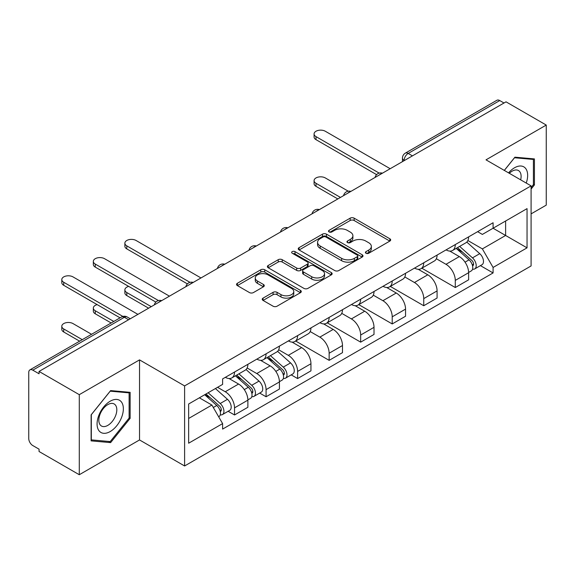 <?xml version="1.0" encoding="UTF-8"?>
<svg xmlns="http://www.w3.org/2000/svg" width="575" height="575" viewBox="0 0 575 575"><rect width="100%" height="100%" fill="white"/><g stroke="black" fill="none" stroke-linecap="round" stroke-linejoin="round"><path stroke-width="0.86" d="M365.988 253.244A1.962 1.136 0 0 0 368.769 253.244L389.85 241.076A2.803 1.617 0 0 0 390.669 239.926A2.803 1.617 0 0 0 389.85 238.783L354.135 218.162A2.803 1.617 0 0 0 350.168 218.162L329.087 230.331A1.962 1.136 0 0 0 328.512 231.136A1.962 1.136 0 0 0 329.087 231.941A1.962 1.136 0 0 0 331.861 231.941L334.592 230.359A8.977 5.182 0 0 1 347.286 230.359L350.268 232.084A8.977 5.182 0 0 1 352.899 235.75A8.977 5.182 0 0 1 350.268 239.416L347.537 240.99A1.962 1.136 0 0 0 346.962 241.787A1.962 1.136 0 0 0 347.537 242.592A1.962 1.136 0 0 0 350.312 242.592L353.043 241.018A8.977 5.182 0 0 1 365.743 241.018L368.719 242.736A8.977 5.182 0 0 1 371.349 246.402A8.977 5.182 0 0 1 368.719 250.068L365.988 251.642A1.962 1.136 0 0 0 365.412 252.447A1.962 1.136 0 0 0 365.988 253.244L365.988 251.642M263.055 298.123A2.803 1.617 0 0 0 262.236 299.266A2.803 1.617 0 0 0 263.055 300.416L273.082 306.202A2.803 1.617 0 0 0 277.049 306.202L300.459 292.682A2.803 1.617 0 0 0 301.286 291.539A2.803 1.617 0 0 0 300.459 290.389L264.744 269.768A2.803 1.617 0 0 0 260.777 269.768L237.36 283.288A2.803 1.617 0 0 0 236.541 284.431A2.803 1.617 0 0 0 237.36 285.581L249.464 292.567A2.803 1.617 0 0 0 253.438 292.567L263.458 286.781A2.803 1.617 0 0 0 264.277 285.638A2.803 1.617 0 0 0 263.458 284.488L257.456 281.024A7.504 4.334 0 0 1 255.257 277.962A7.504 4.334 0 0 1 259.886 273.959A7.504 4.334 0 0 1 268.072 274.9L291.582 288.47A7.504 4.334 0 0 1 293.782 291.539A7.504 4.334 0 0 1 289.146 295.543A7.504 4.334 0 0 1 280.967 294.601L277.049 292.337A2.803 1.617 0 0 0 273.082 292.337L263.055 298.123L263.055 300.416M184.604 385.911L139.531 359.885L79.285 394.666L39.057 371.436L506.022 101.84L546.25 125.062L486.012 159.843L531.092 185.869L184.604 385.911L184.604 465.973L531.092 265.938L531.092 185.869M334.787 270.573A2.803 1.617 0 0 0 338.754 270.573L362.171 257.054A2.803 1.617 0 0 0 362.99 255.911A2.803 1.617 0 0 0 362.171 254.761L326.456 234.14A2.803 1.617 0 0 0 322.489 234.14L299.072 247.66A2.803 1.617 0 0 0 298.252 248.81A2.803 1.617 0 0 0 299.072 249.952L334.787 270.573M293.013 253.668A1.962 1.136 0 0 1 295.004 253.949L295.004 251.613L331.315 272.579A2.803 1.617 0 0 1 332.142 273.722A2.803 1.617 0 0 1 331.315 274.872L307.905 288.384A2.803 1.617 0 0 1 303.931 288.384L268.216 267.763L268.216 265.478A2.803 1.617 0 0 0 267.397 266.62A2.803 1.617 0 0 0 268.216 267.763M268.216 265.478L278.235 259.692A2.803 1.617 0 0 1 282.21 259.692L296.693 268.051A2.803 1.617 0 0 0 300.66 268.051L307.309 264.213A2.803 1.617 0 0 0 308.128 263.07A2.803 1.617 0 0 0 307.309 261.927L292.229 253.216A1.962 1.136 0 0 1 291.654 252.418A1.962 1.136 0 0 1 292.862 251.368A1.962 1.136 0 0 1 295.004 251.613M79.285 394.666L79.285 474.727L39.057 451.504L39.057 449.168L32.797 445.553M531.092 213.878L546.25 205.131L546.25 125.062M79.285 474.727L139.531 439.947L184.604 465.973M32.789 370.156A5.714 3.299 -120 0 0 29.936 369.869A5.714 3.299 -120 0 0 28.75 372.492L28.75 438.545A5.714 3.299 -120 0 0 32.789 445.553M39.057 371.436L39.057 373.772L32.797 370.156L124.365 317.285L128.613 319.736M412.426 155.875L408.185 153.424A5.714 3.299 60 0 0 405.325 153.144L496.901 100.273A5.714 3.299 60 0 1 499.754 100.553L408.185 153.424A5.714 3.299 120 0 0 404.139 160.425L404.139 160.662M504.002 103.004L499.754 100.553M455.285 244.576A13.153 7.59 60 0 1 452.561 250.477L465.901 242.779A13.153 7.59 -120 0 0 468.625 236.871M436.346 258.736L445.984 264.299A13.153 7.59 60 0 1 455.285 280.406L468.625 272.701A13.153 7.59 -120 0 0 459.324 256.594L449.779 251.081M468.625 272.701L468.625 279.824L455.285 287.529L421.842 268.216M452.561 250.477A13.153 7.59 60 0 1 446.085 249.888M455.285 280.406L455.285 287.529M423.746 262.782A13.153 7.59 60 0 1 421.022 268.683L434.369 260.985A13.153 7.59 -120 0 0 437.086 255.077M390.303 286.422L423.746 305.735L437.086 298.03L437.086 290.907A13.153 7.59 -120 0 0 427.793 274.807L418.241 269.287M421.022 268.683A13.153 7.59 60 0 1 414.553 268.094M404.814 276.942L414.446 282.505A13.153 7.59 60 0 1 423.746 298.612L423.746 305.735M392.215 280.988A13.153 7.59 60 0 1 389.491 286.889L402.831 279.191A13.153 7.59 -120 0 0 405.555 273.283M358.771 304.628L392.215 323.941L405.555 316.236L405.555 309.113A13.153 7.59 -120 0 0 396.254 293.013L386.709 287.5M389.491 286.889A13.153 7.59 60 0 1 383.015 286.3M373.276 295.147L382.914 300.711A13.153 7.59 60 0 1 392.215 316.818L392.215 323.941M360.676 299.194A13.153 7.59 60 0 1 357.952 305.102L371.299 297.397A13.153 7.59 -120 0 0 374.016 291.496M327.232 322.834L360.676 342.147L374.016 334.442L374.016 327.326A13.153 7.59 -120 0 0 364.723 311.219L355.17 305.706M357.952 305.102A13.153 7.59 60 0 1 351.483 304.506M364.723 311.219L351.382 318.917A13.153 7.59 60 0 1 360.676 335.024L360.676 342.147M341.744 313.353L351.375 318.917M329.144 317.4A13.153 7.59 60 0 1 326.42 323.308L339.76 315.603A13.153 7.59 -120 0 0 342.484 309.702M295.701 341.04L329.144 360.353L342.484 352.647L342.484 345.532A13.153 7.59 -120 0 0 333.184 329.425L323.639 323.912M326.42 323.308A13.153 7.59 60 0 1 319.944 322.712M310.205 331.567L319.844 337.13A13.153 7.59 60 0 1 329.144 353.23L329.144 360.353M297.606 335.606A13.153 7.59 60 0 1 294.882 341.514L308.229 333.809A13.153 7.59 -120 0 0 310.946 327.908M291.209 374.864L297.606 378.558L310.946 370.853L310.946 363.738A13.153 7.59 -120 0 0 301.652 347.631L292.1 342.118M294.882 341.514A13.153 7.59 60 0 1 288.413 340.918M278.674 349.772L288.305 355.336A13.153 7.59 60 0 1 297.606 371.436L297.606 378.558M266.074 353.819A13.153 7.59 60 0 1 263.35 359.72L276.69 352.015A13.153 7.59 -120 0 0 279.414 346.114M259.677 393.07L266.074 396.764L279.414 389.059L279.414 381.944A13.153 7.59 -120 0 0 270.113 365.837L260.568 360.324M263.35 359.72A13.153 7.59 60 0 1 256.874 359.123M247.135 367.978L256.773 373.542A13.153 7.59 60 0 1 266.074 389.649L266.074 396.764M234.535 372.025A13.153 7.59 60 0 1 231.811 377.926L245.158 370.221A13.153 7.59 -120 0 0 247.875 364.32M217.558 387.313L225.242 391.747A13.153 7.59 60 0 1 234.535 407.855L247.882 400.15A13.153 7.59 -120 0 0 238.582 384.043L229.03 378.53M228.138 411.276L234.535 414.97L247.875 407.272L247.875 400.15M231.811 377.926A13.153 7.59 60 0 1 225.342 377.329M234.535 407.855L234.535 414.97M477.624 231.682L482.368 234.42L527.045 208.632L505.619 221.001L505.619 235.47L482.368 248.896L467.885 240.53M188.65 418.471L211.895 405.052L222.611 423.61L188.65 443.217L188.65 404.002L222.611 384.395L222.611 378.911L493.084 222.748L493.084 228.239L527.045 247.847L493.084 267.454L482.368 248.896M527.045 208.632L527.045 247.847M222.611 423.61L222.611 429.094L493.084 272.938L493.084 267.454M531.092 189.082L534.427 184.927L534.427 158.923L514.92 157.176L504.289 170.401M139.531 359.885L139.531 439.947M91.116 440.874L110.623 442.613L130.13 418.348L130.13 392.337L110.623 390.598L91.116 414.863L91.116 440.874M211.895 405.052L199.36 397.814M480.42 265.628L493.084 272.938M533.413 184.345L534.427 184.927M108.56 441.427L110.623 442.613M129.116 417.766L130.13 418.348M366.778 253.525L368.719 252.403A8.977 5.182 0 0 0 371.349 248.738L371.349 246.402M352.899 235.75L352.899 238.079A8.977 5.182 0 0 1 350.268 241.744L348.321 242.866M389.814 241.097L354.135 220.498A2.803 1.617 0 0 0 350.168 220.498L329.87 232.214M362.135 257.075L326.456 236.476A2.803 1.617 0 0 0 322.489 236.476L299.108 249.974M357.212 256.709A1.962 1.136 0 0 0 357.787 255.911A1.962 1.136 0 0 0 357.212 255.106L325.86 237.008A1.962 1.136 0 0 0 323.078 237.008L320.203 238.668A8.977 5.182 0 0 0 317.572 242.334A8.977 5.182 0 0 0 320.203 245.999L341.636 258.369A8.977 5.182 0 0 0 354.337 258.369L357.212 256.709L357.212 259.045A1.962 1.136 0 0 0 357.787 258.247L357.787 255.911M317.572 242.334L317.572 244.67A8.977 5.182 0 0 0 320.203 248.335L320.203 245.999M357.212 259.045L354.337 260.705A8.977 5.182 0 0 1 341.636 260.705L320.203 248.335M268.252 267.785L278.235 262.02L278.235 259.692M308.128 263.07L308.128 265.406A2.803 1.617 0 0 1 307.309 266.548L300.66 270.387A2.803 1.617 0 0 1 296.693 270.387L282.21 262.02A2.803 1.617 0 0 0 278.235 262.02M295.004 253.949L331.279 274.893M311.722 276.733A7.504 4.334 0 0 0 319.901 277.668A7.504 4.334 0 0 0 324.537 273.664A7.504 4.334 0 0 0 322.338 270.602L314.051 265.815A2.803 1.617 0 0 0 310.083 265.815L303.435 269.653A2.803 1.617 0 0 0 302.615 270.803A2.803 1.617 0 0 0 303.435 271.946L311.722 276.733L311.722 279.062A7.504 4.334 0 0 0 319.901 280.003A7.504 4.334 0 0 0 324.537 276L324.537 273.664M302.615 270.803L302.615 273.139A2.803 1.617 0 0 0 303.435 274.282L303.435 271.946M311.722 279.062L303.435 274.282M293.782 291.539L293.782 293.868A7.504 4.334 0 0 1 289.146 297.872A7.504 4.334 0 0 1 280.967 296.937L277.049 294.673A2.803 1.617 0 0 0 273.082 294.673L263.098 300.438M255.257 277.962L255.257 280.298A7.504 4.334 0 0 0 257.456 283.36L257.456 281.024M263.422 286.803L257.456 283.36M300.423 292.704L264.744 272.104A2.803 1.617 0 0 0 260.777 272.104L237.403 285.603M456.198 248.378L469.042 259.85A7.144 4.126 60 0 1 471.292 270.897L468.625 272.435M456.536 248.68L462.588 252.173M348.263 191.195L325.299 177.934A6.577 3.795 -0 0 0 318.133 177.114A6.577 3.795 -0 0 0 314.079 180.622A6.577 3.795 -0 0 0 316.006 183.303L340.465 197.426M457.492 247.631L471.787 260.389A3.428 1.984 60 0 1 472.866 265.693A3.428 1.984 60 0 1 472.557 265.822M459.633 246.395L472.485 257.866A7.144 4.126 60 0 1 474.727 268.913A7.144 4.126 60 0 1 472.564 269.143M466.799 242.097L479.758 253.661A7.144 4.126 60 0 1 482.001 264.716L474.727 268.913M337.834 198.943L316.006 186.336A6.577 3.795 180 0 1 314.079 183.655L314.079 180.622M376.603 174.642L316.006 139.653A6.577 3.795 180 0 1 314.079 136.972L314.079 133.932A6.577 3.795 -0 0 0 316.006 136.62L379.213 173.111M390.188 168.712L325.299 131.251A6.577 3.795 -0 0 0 318.133 130.424A6.577 3.795 -0 0 0 314.079 133.932M526.226 183.066A18.58 10.731 120 0 0 525.895 168.798A18.58 10.731 120 0 0 508.559 172.867M520.67 179.853A12.722 7.346 120 0 0 519.908 171.882A12.722 7.346 120 0 0 518.477 170.552A12.722 7.346 120 0 0 509.328 173.305M504.332 170.423L514.51 157.751L533.413 159.44L533.413 184.64L531.092 187.536M532.163 158.714L533.413 159.44M121.598 402.213A18.58 10.731 120 0 0 103.644 407.028A18.58 10.731 120 0 0 98.835 430.531A18.58 10.731 120 0 0 116.782 425.716A18.58 10.731 120 0 0 121.598 402.213M115.611 405.296A12.722 7.346 120 0 0 114.181 403.973A12.722 7.346 120 0 0 102.35 409.91A12.722 7.346 120 0 0 100.036 424.681A12.722 7.346 120 0 0 101.466 426.01A12.722 7.346 120 0 0 113.297 420.066A12.722 7.346 120 0 0 115.611 405.296M110.213 441.571L91.317 439.882L91.317 414.683L110.213 391.173L129.116 392.862L129.116 418.061L110.213 441.571M127.866 392.136L129.116 392.862M266.987 357.621L279.831 369.085A7.144 4.126 60 0 1 282.081 380.14L279.414 381.678M267.325 357.923L273.377 361.416M128.699 286.408A6.577 3.795 -0 0 0 124.868 289.857A6.577 3.795 -0 0 0 126.795 292.546L151.254 306.662M268.281 356.874L282.577 369.632A3.428 1.984 60 0 1 283.655 374.936A3.428 1.984 60 0 1 283.346 375.058M270.423 355.637L283.274 367.102A7.144 4.126 60 0 1 285.516 378.156A7.144 4.126 60 0 1 283.353 378.386M277.588 351.332L290.548 362.904A7.144 4.126 60 0 1 292.79 373.951L285.516 378.156M148.623 308.186L126.795 295.579A6.577 3.795 180 0 1 124.868 292.891L124.868 289.857M187.393 283.877L126.795 248.896A6.577 3.795 180 0 1 124.868 246.208L124.868 243.175A6.577 3.795 -0 0 0 126.795 245.863L190.002 282.354M200.977 277.955L136.088 240.494A6.577 3.795 -0 0 0 128.922 239.667A6.577 3.795 -0 0 0 124.868 243.175M235.448 375.827L248.299 387.291A7.144 4.126 60 0 1 250.542 398.346L247.875 399.884M235.786 376.129L241.838 379.622M97.168 304.613A6.577 3.795 -0 0 0 93.33 308.063A6.577 3.795 -0 0 0 95.256 310.752L113.8 321.454M236.742 375.08L251.045 387.838A3.428 1.984 60 0 1 252.123 393.142A3.428 1.984 60 0 1 251.807 393.264M238.884 373.843L251.735 385.308A7.144 4.126 60 0 1 253.978 396.362A7.144 4.126 60 0 1 251.821 396.592M246.05 369.538L259.016 381.11A7.144 4.126 60 0 1 261.258 392.157L253.978 396.362M111.169 322.97L95.256 313.785A6.577 3.795 180 0 1 93.33 311.104L93.33 308.063M155.854 302.083L95.256 267.102A6.577 3.795 180 0 1 93.33 264.414L93.33 261.381A6.577 3.795 -0 0 0 95.256 264.069L158.463 300.56M169.445 296.161L104.557 258.7A6.577 3.795 -0 0 0 97.391 257.873A6.577 3.795 -0 0 0 93.33 261.381M204.7 394.738L216.761 405.497A7.144 4.126 60 0 1 219.01 416.552L218.651 416.753M204.822 394.666L210.306 397.828M91.562 334.291L73.018 323.588A6.577 3.795 -0 0 0 65.852 322.762A6.577 3.795 -0 0 0 61.798 326.269A6.577 3.795 -0 0 0 63.724 328.957L82.261 339.66M205.994 393.983L219.506 406.043A3.428 1.984 60 0 1 220.584 411.348A3.428 1.984 60 0 1 220.275 411.47M208.136 392.747L220.203 403.513A7.144 4.126 60 0 1 222.446 414.568A7.144 4.126 60 0 1 220.283 414.798M215.417 388.549L227.477 399.316A7.144 4.126 60 0 1 229.72 410.363L222.446 414.568M79.63 341.176L63.724 331.991A6.577 3.795 180 0 1 61.798 329.31L61.798 326.269M120.06 317.838L63.724 285.308A6.577 3.795 180 0 1 61.798 282.62L61.798 279.587A6.577 3.795 -0 0 0 63.724 282.275L122.885 316.43M137.907 314.367L73.018 276.906A6.577 3.795 -0 0 0 65.852 276.079A6.577 3.795 -0 0 0 61.798 279.587M404.34 160.547L404.139 160.425A5.714 3.299 0 0 1 402.464 158.096L402.464 161.625M266.074 389.649L279.414 381.944M297.606 371.436L310.946 363.738M329.144 353.23L342.484 345.532M360.676 335.024L374.016 327.326M392.215 316.818L405.555 309.113M423.746 298.612L437.086 290.907M225.242 391.747L238.582 384.043M256.773 373.542L270.113 365.837M288.305 355.336L301.652 347.631M319.844 337.13L333.184 329.425M382.914 300.711L396.254 293.013M414.446 282.505L427.793 274.807M445.984 264.299L459.324 256.594M381.951 173.47A5.714 3.299 120 0 0 379.428 174.929M350.419 191.676A5.714 3.299 120 0 0 347.889 193.135M318.881 209.882A5.714 3.299 120 0 0 316.358 211.341M287.349 228.088A5.714 3.299 120 0 0 284.819 229.547M255.81 246.294A5.714 3.299 120 0 0 253.287 247.753M224.279 264.507A5.714 3.299 120 0 0 221.749 265.959M192.74 282.713A5.714 3.299 120 0 0 190.217 284.165M161.208 300.919A5.714 3.299 120 0 0 158.678 302.378M130.288 318.773L127.226 317.005A5.714 3.299 120 0 0 124.365 317.285A5.714 3.299 60 0 0 121.505 317.005L29.936 369.869M368.719 252.403L368.719 250.068M347.537 242.592L347.537 240.99M350.268 241.744L350.268 239.416M329.087 231.941L329.087 230.331M350.168 220.498L350.168 218.162M354.135 220.498L354.135 218.162M389.85 241.076L389.85 238.783M299.072 249.952L299.072 247.66M322.489 236.476L322.489 234.14M326.456 236.476L326.456 234.14M362.171 257.054L362.171 254.761M341.636 260.705L341.636 258.369M354.337 260.705L354.337 258.369M282.21 262.02L282.21 259.692M296.693 270.387L296.693 268.051M300.66 270.387L300.66 268.051M307.309 266.548L307.309 264.213M331.315 274.872L331.315 272.579M273.082 294.673L273.082 292.337M277.049 294.673L277.049 292.337M280.967 296.937L280.967 294.601M263.458 286.781L263.458 284.488M237.36 285.581L237.36 283.288M260.777 272.104L260.777 269.768M264.744 272.104L264.744 269.768M300.459 292.682L300.459 290.389M469.042 259.85L465.038 262.157M473.577 264.126L472.291 264.867M479.758 253.661L472.485 257.866M316.006 186.336L316.006 183.303M316.006 136.62L316.006 139.653M279.831 369.085L275.827 371.4M284.366 373.362L283.08 374.109M290.548 362.904L283.274 367.102M126.795 295.579L126.795 292.546M126.795 245.863L126.795 248.896M248.299 387.291L244.289 389.606M252.835 391.575L251.541 392.315M259.016 381.11L251.735 385.308M95.256 313.785L95.256 310.752M95.256 264.069L95.256 267.102M216.761 405.497L213.311 407.495M221.296 409.781L220.009 410.521M227.477 399.316L220.203 403.513M63.724 331.991L63.724 328.957M63.724 282.275L63.724 285.308M382.44 173.19A5.714 5.714 0 0 0 375.101 177.423M350.901 191.396A5.714 5.714 0 0 0 343.57 195.629M319.369 209.602A5.714 5.714 0 0 0 312.031 213.842M287.831 227.808A5.714 5.714 0 0 0 280.499 232.048M256.299 246.014A5.714 5.714 0 0 0 248.961 250.254M224.76 264.227A5.714 5.714 0 0 0 217.429 268.46M193.229 282.433A5.714 5.714 0 0 0 185.89 286.666M161.69 300.639A5.714 5.714 0 0 0 154.359 304.872M127.226 317.005A5.714 5.714 0 0 0 121.505 317.005M405.325 153.144A5.714 5.714 0 0 0 402.464 158.096"/></g></svg>
